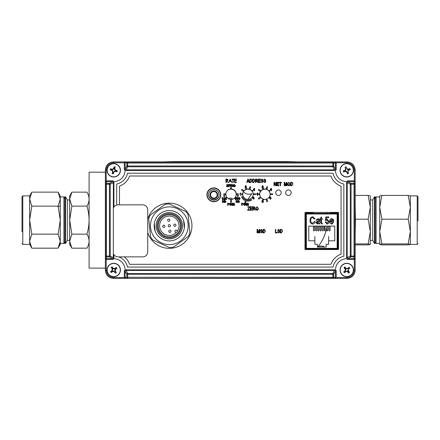 <?xml version="1.0" encoding="UTF-8"?>
<svg xmlns="http://www.w3.org/2000/svg" width="440" height="440" viewBox="0 0 440 440"><rect width="100%" height="100%" fill="white"/><g stroke="black" fill="none" stroke-linecap="round" stroke-linejoin="round"><path stroke-width="0.66" d="M326.645 212.388A42.394 42.394 0 0 1 326.81 213.351M326.783 227.139A42.394 42.394 0 0 1 318.027 246.692A7.365 7.365 0 0 1 324.731 247.071M327.124 249.321A7.365 7.365 0 0 0 326.909 249.013M248.006 199.386A42.394 42.394 0 0 1 251.906 193.611A7.365 7.365 0 0 1 243.403 191.757M232.623 199.144A2.954 2.954 0 0 0 228.503 198.71M105.369 268.12L89.1 268.12L89.1 172.183L105.369 172.183M306.367 249.013L306.367 248.364L337.805 248.364L337.805 214L337.15 214L337.15 213.351L306.367 213.351L306.367 214L305.712 214L305.712 248.364L306.367 248.364L306.367 214L337.15 214L337.15 249.013M311.751 249.013L331.771 249.013M325.27 220.556L325.831 216.904L328.73 216.904L328.73 217.734L326.458 217.734L326.189 219.5L327.256 219.219L329.01 221.513C329.027 222.937 328.367 223.779 327.03 224.037L325.177 221.997L325.925 221.903L327.025 223.295L328.262 221.556L327.047 219.962L326.018 220.66L325.27 220.556L326.018 220.66M316.657 222.536L319 221.348L317.581 223.295L316.657 222.536M318.07 223.218L317.581 223.295M318.12 219.412L316.75 220.33L316.002 220.237L318.038 218.664C319.281 218.702 319.853 219.351 319.748 220.611L319.935 223.944L319.187 223.944L319 223.229L317.4 224.037L315.909 222.58L317.652 220.979L319 220.605L318.797 219.698L317.928 219.401L316.75 220.33L316.002 220.237M327.872 226.105L327.872 230.428L327.327 230.967L326.783 230.428L326.783 226.105M323.416 226.105L323.416 230.428L322.872 230.967L322.327 230.428L322.327 226.105M318.967 226.105L318.967 230.428L318.417 230.967L317.873 230.428L317.873 226.105M314.512 226.105L314.512 230.428L313.962 230.967L313.418 230.428L313.418 226.105M334.747 226.105L334.747 240.801L328.636 240.801L328.636 236.478L328.636 244.261L326.128 244.261L326.128 247.071L317.394 247.071L317.394 244.261L314.881 244.261L314.881 240.801L308.77 240.801L308.77 226.105L334.747 226.105M316.74 226.105L316.74 230.428L316.19 230.967L315.645 230.428L315.645 226.105M321.189 226.105L321.189 230.428L320.645 230.967L320.1 230.428L320.1 226.105M324.555 226.105L324.555 230.428L325.1 230.967L325.1 226.105M330.099 226.105L330.099 230.428L329.555 230.967L329.005 230.428L329.005 226.105M314.881 236.478L314.881 240.801L314.881 236.478M317.394 247.071L326.128 247.071M312.702 224.037C310.8 223.647 309.903 222.409 310.019 220.33C309.936 218.284 310.855 217.08 312.769 216.716L315.068 218.845L314.32 219.032L312.741 217.553C311.311 217.844 310.657 218.774 310.767 220.33C310.629 221.898 311.267 222.855 312.68 223.201L314.413 221.441L315.161 221.628C314.93 223.069 314.111 223.872 312.702 224.037L311.691 223.845M314.413 221.441L315.161 221.628L315.079 221.975M320.777 217.459L321.525 216.904L321.525 218.757L322.273 218.757L322.273 219.494L321.525 219.494L321.525 222.569L321.591 223.113L322.273 223.295L322.366 224.037L321.811 224.037L320.777 222.459L320.777 219.494L320.216 219.494L320.216 218.757L320.777 218.757L320.777 217.459M332.255 223.966L330.963 223.9M331.666 223.295L332.849 222.277L333.597 222.365L331.705 224.037C330.275 223.79 329.599 222.91 329.665 221.392L329.72 220.632M329.665 221.392C329.588 219.852 330.27 218.939 331.711 218.664C333.102 218.939 333.762 219.819 333.691 221.304L330.413 221.535L331.711 223.295M332.849 222.277L333.597 222.365M322.273 223.295L322.366 224.037L321.811 224.037M320.777 219.494L320.216 219.494L320.216 218.757M322.273 218.757L322.273 219.494M310.019 220.33C309.936 218.284 310.855 217.08 312.769 216.716M315.068 218.845L314.32 219.032M319.748 220.611L319.748 221.777M319.935 223.944L319.187 223.944M319 220.396L318.797 219.698M329.01 221.513C329.027 222.937 328.367 223.779 327.03 224.037M325.177 221.997L325.925 221.903M332.943 220.792L330.457 220.792L331.716 219.401L332.64 219.857L332.943 220.792M340.599 172.458A6.545 6.545 0 0 1 344.608 164.114A6.545 6.545 0 0 1 352.952 168.124A6.545 6.545 0 0 1 348.942 176.468A6.545 6.545 0 0 1 340.599 172.458M340.445 172.513A6.71 6.71 0 0 1 344.553 163.961A6.71 6.71 0 0 1 353.106 168.069A6.71 6.71 0 0 1 348.997 176.627A6.71 6.71 0 0 1 340.445 172.513A6.71 6.71 0 0 0 348.997 176.627A6.71 6.71 0 0 0 353.106 168.069M350.147 169.109A8.536 4.268 -109.3 0 0 349.954 168.591A8.569 0.896 160.7 0 0 348.469 169.054A8.564 0.896 -176.8 0 0 347.408 168.982A8.564 0.896 -131.8 0 0 346.687 168.196A8.569 0.896 -109.3 0 0 346.115 166.744A8.536 4.268 160.7 0 0 345.07 167.112A8.569 0.896 70.7 0 0 345.532 168.603A8.564 0.896 93.2 0 0 345.461 169.664A8.564 0.896 138.2 0 0 344.68 170.379A8.569 0.896 160.7 0 0 343.228 170.951A8.536 4.268 70.7 0 0 343.404 171.474A8.536 4.268 70.7 0 0 343.591 171.996A8.569 0.896 -19.3 0 0 345.081 171.534A8.564 0.896 3.2 0 0 346.143 171.606A8.564 0.896 48.2 0 0 346.863 172.387A8.569 0.896 70.7 0 0 347.435 173.839A8.536 4.268 -19.3 0 0 348.48 173.476A8.569 0.896 -109.3 0 0 348.013 171.985A8.564 0.896 -86.8 0 0 348.09 170.923A8.564 0.896 -41.8 0 0 348.87 170.203A8.569 0.896 -19.3 0 0 350.323 169.637A8.536 4.268 -109.3 0 0 350.147 169.109M345.081 171.534L345.032 171.177L346.33 171.221L346.143 171.606M346.33 171.221L347.171 172.205L346.863 172.387M348.48 173.476L347.661 172.035L348.013 171.985M348.09 170.923L347.699 170.737L348.689 169.895L348.87 170.203M348.546 169.983L348.348 169.428L349.954 168.591M348.689 169.895L350.323 169.637M348.348 169.428L347.221 169.367L347.408 168.982M348.519 169.411L348.469 169.054M345.07 167.112L345.889 168.548L345.532 168.603M345.889 168.548L345.851 169.846L345.461 169.664M345.851 169.846L344.861 170.693L344.68 170.379M344.861 170.693L343.228 170.951M342.463 265.089A6.545 6.545 0 0 1 351.698 265.7A6.545 6.545 0 0 1 351.087 274.934A6.545 6.545 0 0 1 341.853 274.324A6.545 6.545 0 0 1 342.463 265.089M342.353 264.963A6.71 6.71 0 0 1 351.824 265.589A6.71 6.71 0 0 1 351.197 275.061A6.71 6.71 0 0 1 341.726 274.434A6.71 6.71 0 0 1 342.353 264.963A6.71 6.71 0 0 0 341.726 274.434A6.71 6.71 0 0 0 351.197 275.061M349.129 272.701A8.536 4.268 -41.2 0 0 349.541 272.327A8.569 0.896 -131.2 0 0 348.557 271.123A8.564 0.896 -108.7 0 0 348.227 270.111A8.564 0.896 -63.7 0 0 348.689 269.148A8.569 0.896 -41.2 0 0 349.822 268.081A8.536 4.268 -131.2 0 0 349.091 267.245A8.569 0.896 138.8 0 0 347.881 268.23A8.564 0.896 161.3 0 0 346.868 268.56A8.564 0.896 -153.7 0 0 345.911 268.098A8.569 0.896 -131.2 0 0 344.845 266.964A8.536 4.268 138.8 0 0 344.421 267.322A8.536 4.268 138.8 0 0 344.009 267.696A8.569 0.896 48.8 0 0 344.993 268.906A8.564 0.896 71.3 0 0 345.323 269.918A8.564 0.896 116.3 0 0 344.861 270.875A8.569 0.896 138.8 0 0 343.728 271.942A8.536 4.268 48.8 0 0 344.459 272.778A8.569 0.896 -41.2 0 0 345.664 271.794A8.564 0.896 -18.7 0 0 346.676 271.464A8.564 0.896 26.3 0 0 347.639 271.926A8.569 0.896 48.8 0 0 348.706 273.059A8.536 4.268 -41.2 0 0 349.129 272.701M346.676 271.464L346.709 271.035L347.859 271.639L347.639 271.926M347.859 271.639L348.706 273.059M349.541 272.327L348.243 271.298L348.557 271.123M348.243 271.298L347.798 270.078L348.227 270.111M349.822 268.081L348.298 269.065L347.914 268.626L349.091 267.245M346.868 268.56L346.841 268.989L345.692 268.384L345.911 268.098M345.692 268.384L344.845 266.964M344.459 272.778L345.488 271.48L345.664 271.794M345.488 271.48L345.246 270.957L343.728 271.942M345.147 271.095L344.861 270.875M344.993 268.906L345.307 268.725L345.752 269.946L345.246 270.957M345.752 269.946L345.323 269.918M345.307 268.725L344.009 267.696M109.841 264.759A6.545 6.545 0 0 1 118.998 266.112A6.545 6.545 0 0 1 117.645 275.27A6.545 6.545 0 0 1 108.488 273.911A6.545 6.545 0 0 1 109.841 264.759M109.742 264.622A6.71 6.71 0 0 1 119.13 266.013A6.71 6.71 0 0 1 117.744 275.402A6.71 6.71 0 0 1 108.356 274.01A6.71 6.71 0 0 1 109.742 264.622A6.71 6.71 0 0 0 108.356 274.01A6.71 6.71 0 0 0 117.744 275.402M115.874 272.882A8.536 4.268 -36.6 0 0 116.314 272.547A8.569 0.896 -126.6 0 0 115.429 271.26A8.564 0.896 -104.1 0 0 115.187 270.226A8.564 0.896 -59.1 0 0 115.72 269.308A8.569 0.896 -36.6 0 0 116.936 268.329A8.536 4.268 -126.6 0 0 116.276 267.443A8.569 0.896 143.4 0 0 114.994 268.323A8.564 0.896 165.9 0 0 113.955 268.571A8.564 0.896 -149.1 0 0 113.036 268.037A8.569 0.896 -126.6 0 0 112.063 266.816A8.536 4.268 143.4 0 0 111.612 267.141A8.536 4.268 143.4 0 0 111.172 267.476A8.569 0.896 53.4 0 0 112.057 268.763A8.564 0.896 75.9 0 0 112.305 269.797A8.564 0.896 120.9 0 0 111.766 270.721A8.569 0.896 143.4 0 0 110.55 271.695A8.536 4.268 53.4 0 0 111.21 272.58A8.569 0.896 -36.6 0 0 112.497 271.7A8.564 0.896 -14.1 0 0 113.531 271.453A8.564 0.896 30.9 0 0 114.45 271.986A8.569 0.896 53.4 0 0 115.423 273.207A8.536 4.268 -36.6 0 0 115.874 272.882M111.21 272.58L112.343 271.376L112.497 271.7M112.343 271.376L113.592 271.029L113.531 271.453M115.423 273.207L114.565 271.607L115.033 271.26L116.314 272.547M115.033 271.26L114.758 270.16L115.187 270.226M115.104 271.414L115.429 271.26M115.72 269.308L115.451 269.065L116.936 268.329M115.451 269.065L114.994 268.719L113.894 268.994L113.955 268.571M114.758 270.16L115.341 269.192M116.276 267.443L115.148 268.653L114.994 268.323M113.894 268.994L112.794 268.301L113.036 268.037M112.794 268.301L112.063 266.816M111.766 270.721L112.035 270.957L110.55 271.695M112.035 270.957L112.728 269.863L112.305 269.797M112.057 268.763L112.382 268.609L112.728 269.863M112.382 268.609L111.172 267.476M111.947 176.589A6.545 6.545 0 0 1 107.448 168.498A6.545 6.545 0 0 1 115.538 163.999A6.545 6.545 0 0 1 120.038 172.09A6.545 6.545 0 0 1 111.947 176.589M111.903 176.743A6.71 6.71 0 0 1 107.288 168.454A6.71 6.71 0 0 1 115.583 163.84A6.71 6.71 0 0 1 120.197 172.134A6.71 6.71 0 0 1 111.903 176.743A6.71 6.71 0 0 0 120.197 172.134A6.71 6.71 0 0 0 115.583 163.84M114.725 166.854A8.536 4.268 -164.1 0 0 114.191 166.711A8.569 0.896 105.9 0 0 113.707 168.196A8.564 0.896 128.4 0 0 113.036 169.021A8.564 0.896 173.4 0 0 111.98 169.158A8.569 0.896 -164.1 0 0 110.468 168.784A8.536 4.268 105.9 0 0 110.16 169.846A8.569 0.896 15.9 0 0 111.645 170.33A8.564 0.896 38.4 0 0 112.47 171.001A8.564 0.896 83.4 0 0 112.607 172.056A8.569 0.896 105.9 0 0 112.233 173.569A8.536 4.268 15.9 0 0 112.761 173.729A8.536 4.268 15.9 0 0 113.3 173.871A8.569 0.896 -74.1 0 0 113.779 172.392A8.564 0.896 -51.6 0 0 114.45 171.567A8.564 0.896 -6.6 0 0 115.505 171.43A8.569 0.896 15.9 0 0 117.024 171.804A8.536 4.268 -74.1 0 0 117.326 170.737A8.569 0.896 -164.1 0 0 115.841 170.258A8.564 0.896 -141.6 0 0 115.016 169.587A8.564 0.896 -96.6 0 0 114.879 168.531A8.569 0.896 -74.1 0 0 115.253 167.013A8.536 4.268 -164.1 0 0 114.725 166.854M114.45 171.567L114.241 171.188L115.538 171.072L115.505 171.43M115.368 171.061L115.528 170.495L117.326 170.737M115.538 171.072L117.024 171.804M115.528 170.495L114.642 169.796L115.016 169.587M115.676 170.577L115.841 170.258M114.879 168.531L114.521 168.498L115.253 167.013M114.521 168.498L113.949 168.509L113.245 169.395L113.036 169.021M114.642 169.796L114.51 168.669M113.949 168.509L114.191 166.711M114.026 168.361L113.707 168.196M111.98 169.158L111.953 169.516L110.468 168.784M111.953 169.516L111.958 170.088L112.844 170.791L112.47 171.001M113.245 169.395L112.118 169.527M110.16 169.846L111.809 170.011L111.645 170.33M112.844 170.791L112.965 172.084L112.607 172.056M112.965 172.084L112.233 173.569M113.3 173.871L113.46 172.227L113.779 172.392M113.322 253.457A4.989 4.989 0 0 0 118.052 256.867L142.731 256.867A4.989 4.989 0 0 0 147.725 251.878L147.725 209.841A4.989 4.989 0 0 0 142.731 204.853L118.052 204.853A4.989 4.989 0 0 0 113.322 208.263M355.146 204.628L355.443 220.154L355.146 235.681M355.146 215.132L355.146 225.176M230.626 199.392A5.214 5.214 0 0 0 236.236 193.776A5.214 5.214 0 0 0 230.626 188.997A5.214 5.214 0 0 0 225.847 194.612A5.214 5.214 0 0 0 230.626 199.392L230.626 202.257L231.457 202.257L231.457 199.392M225.847 193.776L223.817 193.776L223.817 196.493L224.653 196.493L224.653 194.612L225.847 194.612L224.653 194.612M231.457 188.997L231.457 187.517L230.626 187.517L230.626 188.997M236.236 194.612L237.43 194.612L237.43 196.493L238.266 196.493L238.266 193.776L236.236 193.776M264.721 179.443L264.066 179.993L264.176 180.345L265.331 180.757L265.865 181.583L264.776 182.595L263.615 181.423L264.803 182.188L265.502 181.594L263.703 179.988L264.71 179.036L265.777 180.07L264.721 179.443L264.066 179.993L264.726 180.576M262.147 182.188L262.851 181.594L261.047 179.988L262.053 179.036L263.12 180.07L262.064 179.443L261.41 179.993L261.52 180.345L262.675 180.757L263.208 181.583L262.119 182.595L260.959 181.423L262.147 182.188L262.851 181.594M228.107 180.01L226.881 180.95L228.151 182.551L226.496 180.95L226.243 182.551L225.929 182.551L225.929 179.08L227.409 179.13L228.107 180.01L226.881 180.95M243.507 191.477A5.214 5.214 0 0 0 247.957 199.408A5.214 5.214 0 0 0 249.167 189.123A5.214 5.214 0 0 0 246.747 189.123L246.554 188.54L245.768 188.799L245.955 189.382A5.214 5.214 0 0 0 243.507 191.477L241.439 189.976L241.929 189.299L243.997 190.801M260.42 191.477A5.214 5.214 0 0 0 262.867 199.007L262.68 199.59L263.472 199.848L263.659 199.265A5.214 5.214 0 0 0 269.319 191.477L269.814 191.114L269.324 190.443L268.829 190.801A5.214 5.214 0 0 0 263.659 189.123L263.472 188.54L262.68 188.799L262.867 189.382A5.214 5.214 0 0 0 260.42 191.477L258.352 189.976L258.841 189.299L260.909 190.801M229.014 184.756L228.927 185.196L229.768 185.939L228.993 186.742L228.228 186.12L229.02 186.329L229.356 185.955L228.415 185.653L228.685 184.371L229.74 184.371L228.927 185.196M232.722 203.143L233.25 204.754L233.778 203.143L234.207 203.143L234.597 205.453L234.179 205.453L233.931 203.99L233.448 205.453L233.046 205.453L232.568 203.99L232.32 205.453L231.902 205.453L232.293 203.143L232.722 203.143M235.802 197.813L235.714 198.253L236.555 198.996L235.785 199.799L235.015 199.177L235.807 199.386L236.143 199.007L235.202 198.71L235.472 197.428L236.528 197.428L235.714 198.253M224.092 198.803L224.499 198.094L224.202 197.786L223.465 198.198L224.224 197.368L224.917 198.061L224.169 199.353L224.945 199.353L224.945 199.738L223.405 199.738L224.499 198.094L224.202 197.786M244.552 203.495L243.738 204.281L244.585 205.095L245.229 204.683L244.569 204.683L244.569 204.264L245.724 204.364L244.574 205.507L243.326 204.281L243.628 203.484L245.124 203.192L245.559 203.506L245.245 203.808L244.552 203.495L243.738 204.281L244.585 205.095L245.229 204.683M253.688 208.692L253.226 208.692L253.226 210.221L252.868 210.221L252.868 206.756L254.139 206.756L255.162 207.708L254.353 208.665L255.387 210.221L253.226 208.692M250.569 207.157L250.569 208.241L252.192 208.241L252.192 208.643L250.569 208.643L250.569 209.814L252.329 209.814L252.329 210.221L250.212 210.221L250.212 206.756L252.28 206.756L252.28 207.157L250.569 207.157L250.569 208.241M249.035 207.57L249.337 207.157L247.737 207.157L247.737 206.756L249.761 206.756L247.968 209.814L249.805 209.814L249.805 210.221L247.555 210.221L249.337 207.157M147.725 232.485A22.627 22.627 0 0 0 191.945 225.748A22.627 22.627 0 0 0 147.725 219.01M278.454 195.47A2.772 2.772 0 0 0 281.226 192.698A2.772 2.772 0 0 0 278.454 189.926A2.772 2.772 0 0 0 275.682 192.698A2.772 2.772 0 0 0 278.454 195.47A2.772 2.772 0 0 0 281.226 192.698A2.772 2.772 0 0 0 278.454 189.926A2.772 2.772 0 0 0 275.682 192.698A2.772 2.772 0 0 0 278.454 195.47M288.437 195.47A2.772 2.772 0 0 0 291.209 192.698A2.772 2.772 0 0 0 288.437 189.926A2.772 2.772 0 0 0 285.665 192.698A2.772 2.772 0 0 0 288.437 195.47A2.772 2.772 0 0 0 291.209 192.698A2.772 2.772 0 0 0 288.437 189.926A2.772 2.772 0 0 0 285.665 192.698A2.772 2.772 0 0 0 288.437 195.47M213.851 201.735A6.93 6.93 0 0 0 220.781 194.805A6.93 6.93 0 0 0 213.851 187.869A6.93 6.93 0 0 0 206.921 194.805A6.93 6.93 0 0 0 213.851 201.735M304.986 212.388L304.986 249.541L338.536 249.541L338.536 212.388L304.986 212.388L304.986 249.541L304.986 212.388L338.536 212.388L304.986 212.388M129.597 176.006A16.638 16.638 0 0 1 119.455 186.142L119.455 204.853L119.455 186.142A16.638 16.638 0 0 0 129.597 176.006L330.924 176.006A16.638 16.638 0 0 0 341.061 186.142L341.061 254.161A16.638 16.638 0 0 0 330.924 264.303L129.597 264.303A16.638 16.638 0 0 0 124.322 256.867A16.638 16.638 0 0 1 129.597 264.303M262.521 187.049L262.933 186.34L262.631 186.032L261.894 186.45L262.653 185.62L263.346 186.313L262.598 187.605L263.379 187.605L263.379 187.99L261.839 187.99L262.933 186.34L262.631 186.032M240.68 192.968L241.472 194.183L240.691 195.399L239.905 194.205L240.091 193.281L240.68 192.968L241.472 194.183M245.608 187.049L246.021 186.34L245.718 186.032L244.981 186.45L245.74 185.62L246.433 186.313L245.685 187.605L246.461 187.605L246.461 187.99L244.921 187.99L246.021 186.34L245.718 186.032M225.973 197.813L225.88 198.253L226.721 198.996L225.951 199.799L225.181 199.177L225.973 199.386L226.309 199.007L225.368 198.71L225.643 197.428L226.694 197.428L225.88 198.253M230.522 203.495L229.708 204.281L230.555 205.095L231.204 204.683L230.538 204.683L230.538 204.264L231.693 204.364L230.544 205.507L229.295 204.281L229.598 203.484L231.099 203.192L231.528 203.506L231.215 203.808L230.522 203.495L229.708 204.281L230.555 205.095L231.204 204.683M227.134 185.746L227.546 185.037L227.244 184.729L226.507 185.141L227.266 184.316L227.959 185.009L227.211 186.296L227.992 186.296L227.992 186.681L226.452 186.681L227.546 185.037L227.244 184.729M261.487 232.546L262.185 231.952L260.387 230.346L261.393 229.394L262.46 230.434L261.404 229.801L260.75 230.351L260.86 230.703L262.014 231.115L262.548 231.941L261.454 232.953L260.298 231.781L261.487 232.546L262.185 231.952M278.669 232.546L279.373 231.952L277.569 230.346L278.575 229.394L279.642 230.434L278.586 229.801L277.932 230.351L278.041 230.703L279.197 231.115L279.73 231.941L278.641 232.953L277.481 231.781L278.669 232.546L279.373 231.952M231.033 181.44L229.466 181.44L228.597 182.551L230.241 179.08L231.886 182.551L231.033 181.44L229.466 181.44M232.106 179.08L233.931 179.08L233.931 179.438L233.173 179.438L233.173 182.551L232.865 182.551L232.865 179.438L232.106 179.438L232.106 179.08M234.773 179.438L234.773 180.505L236.418 180.505L236.418 180.862L234.773 180.862L234.773 182.193L236.418 182.193L236.418 182.551L234.465 182.551L234.465 179.08L236.418 179.08L236.418 179.438L234.773 179.438L234.773 180.505M248.666 181.511L247.456 181.511L247.154 182.551L246.78 182.551L247.885 179.08L248.237 179.08L249.343 182.551L248.969 182.551L248.666 181.511L247.456 181.511M256.333 181.016L255.871 181.016L255.871 182.551L255.514 182.551L255.514 179.08L256.784 179.08L257.807 180.037L256.999 180.994L258.033 182.551L255.871 181.016M258.753 179.487L258.753 180.565L260.376 180.565L260.376 180.972L258.753 180.972L258.753 182.144L260.507 182.144L260.507 182.551L258.39 182.551L258.39 179.08L260.464 179.08L260.464 179.487L258.753 179.487L258.753 180.565M277.233 182.705L277.233 183.782L278.856 183.782L278.856 184.19L277.233 184.19L277.233 185.361L278.988 185.361L278.988 185.763L276.876 185.763L276.876 182.298L278.944 182.298L278.944 182.705L277.233 182.705L277.233 183.782M246.747 189.123A5.214 5.214 0 0 0 245.955 189.382A5.214 5.214 0 0 1 246.747 189.123A5.214 5.214 0 0 0 245.955 189.382A5.214 5.214 0 0 1 246.747 189.123M262.867 199.007A5.214 5.214 0 0 0 263.659 199.265A5.214 5.214 0 0 1 262.867 199.007A5.214 5.214 0 0 0 263.659 199.265A5.214 5.214 0 0 1 262.867 199.007M263.659 189.123A5.214 5.214 0 0 0 262.867 189.382A5.214 5.214 0 0 1 263.659 189.123A5.214 5.214 0 0 0 262.867 189.382A5.214 5.214 0 0 1 263.659 189.123M284.213 185.763L284.213 182.298L284.774 182.298L285.582 185.268L286.445 182.298L286.957 182.298L286.957 185.763L286.594 185.763L286.594 182.903L285.764 185.763L285.395 185.763L284.57 182.738L284.57 185.763L284.213 185.763M277.233 184.19L277.233 185.361M256.718 180.615L257.45 180.037L256.812 179.487L255.871 179.487L255.871 180.615L256.718 180.615L257.45 180.037L256.812 179.487L255.871 179.487L255.871 180.615L256.718 180.615M234.773 180.862L234.773 182.193M233.931 179.438L233.173 179.438M246.598 203.99L246.351 205.453L245.933 205.453L246.323 203.143L246.752 203.143L247.28 204.754L247.808 203.143L248.237 203.143L248.628 205.453L248.204 205.453L247.962 203.99L247.478 205.453L247.077 205.453L246.598 203.99M118.789 256.867A13.866 13.866 0 0 1 127.496 267.075L333.025 267.075A13.866 13.866 0 0 1 343.838 256.262L343.838 184.041A13.866 13.866 0 0 1 333.025 173.234L127.496 173.234A13.866 13.866 0 0 1 116.683 184.041L116.683 205.046M113.911 254.661L113.911 257.697A1.111 1.111 0 0 0 114.917 258.803A11.094 11.094 0 0 1 124.955 268.835A1.111 1.111 0 0 0 126.06 269.846L334.461 269.846A1.111 1.111 0 0 0 335.566 268.835A11.094 11.094 0 0 1 345.598 258.803A1.111 1.111 0 0 0 346.61 257.697L346.61 182.611A1.111 1.111 0 0 0 345.598 181.506A11.094 11.094 0 0 1 335.566 171.468A1.111 1.111 0 0 0 334.461 170.462L126.06 170.462A1.111 1.111 0 0 0 124.955 171.468A11.094 11.094 0 0 1 114.917 181.506A1.111 1.111 0 0 0 113.911 182.611L113.911 207.064M241.665 205.453L241.665 203.143L242.127 203.143L243.029 203.797L242.077 204.446L242.077 205.453L241.665 205.453M242.226 204.028L242.506 203.599L242.077 203.555L242.226 204.028M238.354 201.02L238.887 200.794L239.685 201.669L238.876 202.543L237.936 202.51L237.936 200.139L238.354 200.139L238.354 201.02M238.321 201.663L238.799 202.158L239.272 201.663L238.799 201.179L238.321 201.663M231.605 185.531L230.824 186.742L230.032 185.554L230.225 184.63L230.813 184.316L231.605 185.531M230.45 185.554L230.824 186.329L231.077 186.17L230.824 184.729L230.45 185.554M260.42 196.911L258.352 198.413L258.841 199.089L260.909 197.582M259.672 193.776L259.061 193.776L259.061 194.612L259.672 194.612M269.319 191.477A5.214 5.214 0 0 0 268.829 190.801A5.214 5.214 0 0 1 269.319 191.477A5.214 5.214 0 0 0 268.829 190.801A5.214 5.214 0 0 1 269.319 191.477M266.871 189.382L267.658 186.951L266.871 186.692L266.079 189.123M270.067 194.612L272.619 194.612L272.619 193.776L270.067 193.776M268.829 197.582L269.324 197.945L269.814 197.269L269.319 196.911M266.079 199.265L266.871 201.696L267.658 201.438L266.871 199.007M249.959 189.382L250.745 186.951L249.953 186.692L249.167 189.123M242.759 193.776L242.149 193.776L242.149 194.612L242.759 194.612M252.406 191.477L252.896 191.114L252.412 190.443L251.917 190.801M253.149 194.612L255.706 194.612L255.706 193.776L253.149 193.776M251.917 197.582L252.412 197.945L252.896 197.269L252.406 196.911M264.066 232.909L263.043 232.909L263.043 229.438L264.572 229.504L265.386 231.154L264.066 232.909M264.022 232.502L264.886 231.996L265.023 231.149L264.501 229.917L263.401 229.845L263.401 232.502L264.886 231.996L265.023 231.149L264.501 229.917L263.401 229.845L263.401 232.502L264.022 232.502M226.243 180.593L227.799 180.01L226.243 179.438L226.243 180.593M257.416 229.884L257.416 232.909L257.059 232.909L257.059 229.438L257.62 229.438L258.429 232.408L259.292 229.438L259.804 229.438L259.804 232.909L259.44 232.909L259.44 230.043L258.61 232.909L258.242 232.909L257.416 229.884M250.113 182.144L251.592 181.638L251.73 180.791L251.207 179.559L250.113 179.487L250.113 182.144L251.592 181.638L251.73 180.791L251.207 179.559L250.113 179.487L250.113 182.144M253.281 198.534L253.572 198.864L253.875 198.534L253.572 198.209L253.281 198.534M253.044 198L253.627 196.851L253.996 197.032L253.594 197.824L254.287 198.561L253.583 199.276L252.868 198.556L253.044 198M252.989 182.144L254.474 181.638L254.612 180.791L254.089 179.559L252.989 179.487L252.989 182.144L254.474 181.638L254.612 180.791L254.089 179.559L252.989 179.487L252.989 182.144M224.708 201.663L225.187 202.158L225.66 201.663L225.187 201.179L224.708 201.663L225.187 202.158L225.66 201.663L225.187 201.179L224.708 201.663M224.323 200.139L224.741 200.139L224.741 201.02L225.275 200.794L226.072 201.669L225.264 202.543L224.323 202.51L224.323 200.139M280.61 185.763L280.253 185.763L280.253 182.705L279.307 182.705L279.307 182.298L281.556 182.298L281.556 182.705L280.61 182.705L280.61 185.763M229.631 181.082L230.874 181.082L230.263 179.757L229.631 181.082M278.586 229.801L277.932 230.351L278.591 230.934M280.588 232.502L282.068 231.996L282.205 231.149L281.683 229.917L280.588 229.845L280.588 232.502L282.068 231.996L282.205 231.149L281.683 229.917L280.588 229.845M281.248 232.909L280.225 232.909L280.225 229.438L281.754 229.504L282.568 231.154L281.248 232.909M257.23 194.211L257.603 194.981L257.857 194.821L257.603 193.38L257.23 194.211M257.01 193.281L257.593 192.968L258.385 194.183L257.609 195.399L256.817 194.205L257.01 193.281M221.837 197.813L222.723 197.428L222.723 199.738L222.31 199.738L222.31 197.813L221.837 197.813M235.807 199.386L236.143 199.007L235.823 198.644M261.404 229.801L260.75 230.351L261.41 230.934M254.194 189.085L253.682 189.871L254.194 189.871L254.194 189.085M253.215 189.838L254.177 188.359L254.606 188.359L254.606 190.729L254.194 190.729L254.194 190.256L253.215 190.256L253.215 189.838M271.106 189.085L270.595 189.871L271.106 189.871L271.106 189.085M270.127 189.838L271.089 188.359L271.519 188.359L271.519 190.729L271.106 190.729L271.106 190.256L270.127 190.256L270.127 189.838M253.226 208.285L254.073 208.285L254.804 207.713L254.166 207.157L253.226 207.157L253.226 208.285L254.073 208.285L254.804 207.713L254.166 207.157L253.226 207.157L253.226 208.285M234.179 185.834L234.657 186.329L235.131 185.834L234.657 185.35L234.179 185.834M233.794 184.316L234.212 184.316L234.212 185.191L234.746 184.965L235.543 185.845L234.735 186.714L233.794 186.681L233.794 184.316M256.02 208.538L257.026 209.858L258.044 208.478L257.889 207.697L257.037 207.114L256.02 208.538L257.026 209.858L258.044 208.478L257.889 207.697L257.037 207.114L256.02 208.538M270.485 198.209L270.199 198.534L270.49 198.864L270.787 198.534L270.485 198.209L270.199 198.534L270.49 198.864L270.787 198.534L270.485 198.209M236.071 202.51L236.071 200.139L236.484 200.139L236.484 201.526L237.644 200.822L236.902 201.63L237.749 202.51L236.484 201.74L236.484 202.51L236.071 202.51M239.014 198.611L239.388 199.386L239.641 199.227L239.388 197.786L239.014 198.611L239.388 199.386L239.641 199.227L239.388 197.786L239.014 198.611M238.788 197.681L239.377 197.368L240.169 198.583L239.388 199.799L238.601 198.605L238.788 197.681M229.02 186.329L229.356 185.955L229.037 185.587M262.642 200.558L262.653 201.091L262.642 200.558M277.167 232.909L275.363 232.909L275.363 229.438L275.726 229.438L275.726 232.502L277.167 232.502L277.167 232.909M251.185 199.364A6.1 6.1 0 0 1 242.297 196.477L241.527 196.79A6.93 6.93 0 0 0 245.421 200.646L244.822 202.494L245.614 202.747L246.213 200.904A6.93 6.93 0 0 0 251.631 200.073L251.185 199.364M262.279 201.828L262.653 202.153L263.021 201.834L262.658 201.504L262.279 201.828M263.318 200.794L263.434 201.861L262.658 202.571L261.866 201.861L261.982 200.788L262.653 200.139L263.318 200.794M222.459 202.51L222.459 200.139L222.871 200.139L222.871 201.526L224.032 200.822L223.289 201.63L224.136 202.51L222.871 201.74L222.871 202.51L222.459 202.51M274.351 185.763L273.994 185.763L273.994 182.298L274.379 182.298L275.841 185.059L275.841 182.298L276.199 182.298L276.199 185.763L275.814 185.763L274.351 183.007L274.351 185.763M253.655 182.551L252.632 182.551L252.632 179.08L254.161 179.146L254.969 180.796L253.655 182.551M287.81 184.085L288.822 185.405L289.839 184.024L289.685 183.244L288.827 182.661L287.81 184.085L288.822 185.405L289.839 184.024L289.685 183.244L288.827 182.661L287.81 184.085M237.237 198.611L237.611 199.386L237.864 199.227L237.611 197.786L237.237 198.611M237.012 197.681L237.6 197.368L238.392 198.583L237.611 199.799L236.825 198.605L237.012 197.681M250.569 208.643L250.569 209.814M291.011 185.361L292.49 184.855L292.627 184.008L292.105 182.771L291.011 182.705L291.011 185.361L292.49 184.855L292.627 184.008L292.105 182.771L291.011 182.705L291.011 185.361M228.195 204.028L228.476 203.599L228.052 203.555L228.195 204.028M227.634 205.453L227.634 203.143L228.096 203.143L228.998 203.797L228.052 204.446L228.052 205.453L227.634 205.453M250.773 182.551L249.75 182.551L249.75 179.08L251.279 179.146L252.093 180.796L250.773 182.551M269.957 198L270.54 196.851L270.908 197.032L270.507 197.824L271.205 198.561L270.496 199.276L269.781 198.556L269.957 198M287.804 185.268L287.452 184.08L288.827 182.254L290.197 184.036L289.845 185.279L288.827 185.812L287.804 185.268M231.93 186.681L231.93 184.316L232.348 184.316L232.348 185.697L233.503 184.993L232.76 185.801L233.607 186.681L232.348 185.911L232.348 186.681L231.93 186.681M291.671 185.763L290.648 185.763L290.648 182.298L292.177 182.364L292.991 184.014L291.671 185.763M225.973 199.386L226.309 199.007L225.99 198.644M248.551 181.11L248.061 179.443L247.577 181.11L248.551 181.11M256.009 209.721L255.657 208.532L257.031 206.707L258.401 208.489L258.049 209.737L257.031 210.265L256.009 209.721M262.064 179.443L261.41 179.993L262.07 180.576M258.753 180.972L258.753 182.144M345.598 258.803A11.094 11.094 0 0 0 335.566 268.835A11.094 11.094 0 0 1 345.598 258.803M114.917 181.506A11.094 11.094 0 0 0 124.955 171.468A11.094 11.094 0 0 1 114.917 181.506M338.536 249.541L338.536 212.388L338.536 249.541L304.986 249.541L338.536 249.541M213.873 201.465A6.655 6.655 0 0 1 207.218 194.81A6.655 6.655 0 0 1 213.873 188.155A6.655 6.655 0 0 1 220.528 194.81A6.655 6.655 0 0 1 213.873 201.465M213.873 189.541A5.269 5.269 0 0 0 208.604 194.81A5.269 5.269 0 0 0 213.873 200.079A5.269 5.269 0 0 0 219.142 194.81A5.269 5.269 0 0 0 213.873 189.541M208.665 194.651A5.214 5.214 0 0 1 213.873 189.596A5.214 5.214 0 0 1 218.911 196.141M269.418 191.4A5.308 5.308 0 0 0 268.934 190.729M268.565 197.868A5.214 5.214 0 0 1 259.677 194.271M251.653 197.868A5.214 5.214 0 0 1 243.034 192.511M234.74 197.868A5.214 5.214 0 0 1 226.804 191.169M332.866 162.96L333.68 162.96M354.107 183.387L354.107 184.206M333.68 277.349L332.866 277.349M127.655 277.349L126.841 277.349M312.054 249.541L331.463 249.321L331.793 248.99L337.425 248.99L337.981 248.435L337.981 213.499L337.425 212.944L330.407 212.944L330.407 212.388M330.363 212.388L330.407 212.944M313.11 212.388L313.11 212.944L306.091 212.944L305.536 213.499L305.536 248.435L306.091 248.99L311.724 248.99L311.724 249.541M313.154 212.388L313.11 212.944M331.463 249.359L312.054 249.359M312.054 249.321L311.724 248.99M331.793 249.541L331.793 248.99M125.235 270.413L126.154 270.435L127.655 273.526A0.831 0.77 154.2 0 0 126.836 274.307L126.836 277.266L127.655 277.266L127.655 278.096A0.831 0.82 81.6 0 1 126.836 277.266L124.3 277.519L124.3 270.402L125.235 270.413A0.831 0.77 154.2 0 0 125.12 270.771L125.12 277.536L125.697 278.388L334.818 278.388L335.395 277.536L335.395 270.771A0.831 0.77 -154.2 0 0 335.28 270.413L336.215 270.402L336.215 277.519L335.395 277.519L336.215 277.552L334.818 278.388L347.055 278.388L347.055 277.552C351.434 277.09 353.854 274.67 354.316 270.292L355.146 270.292C354.668 275.209 351.973 277.904 347.055 278.388M334.818 278.388L332.866 278.096L332.866 277.266L335.395 277.519M113.35 258.935L112.981 258.632A0.831 0.77 -64.2 0 0 113.339 258.522L113.355 259.452L106.2 259.452L105.369 258.055L105.369 270.292C105.847 275.209 108.548 277.904 113.465 278.388L332.866 278.096A0.831 0.82 -81.6 0 0 333.685 277.266L333.685 274.307A0.831 0.77 -154.2 0 0 332.866 273.526L334.361 270.435L335.28 270.413M335.698 270.402L333.685 274.307L332.866 274.307L332.866 273.526L127.655 273.526L127.655 274.307L126.836 274.307L124.817 270.402M126.154 270.435L334.361 270.435M124.3 270.402L336.215 270.402M125.697 278.388L124.3 277.519M113.465 278.388L113.465 277.552C109.087 277.09 106.662 274.67 106.2 270.292L106.222 258.632L112.981 258.632L109.445 256.922A0.831 0.77 -64.2 0 0 110.226 256.102L113.322 257.598L113.339 258.522M113.339 181.786A0.831 0.77 -115.8 0 0 112.981 181.671L106.222 181.671L106.238 180.851L113.355 180.851L113.322 257.598M113.322 182.705L110.226 184.206A0.831 0.77 -115.8 0 0 109.445 183.387L113.35 181.368M106.238 181.671L106.491 184.206L105.661 184.206L105.369 182.248L106.2 180.851L106.222 181.671L105.369 182.248L105.369 258.055L106.222 258.632L106.238 259.452M105.369 258.055L105.661 256.102L106.491 256.102L106.491 256.922L109.445 256.922L109.445 256.102L110.226 256.102L110.226 184.206L109.445 184.206L109.445 183.387L106.491 183.387A0.831 0.82 171.6 0 0 105.661 184.206L105.661 256.102A0.831 0.82 8.4 0 0 106.491 256.922L106.238 258.632M113.355 180.851L113.355 208.159M113.355 253.561L113.355 259.452M105.369 182.248L105.369 170.016C105.847 165.099 108.548 162.399 113.465 161.92L125.697 161.92L125.12 162.767L125.12 169.532A0.831 0.77 25.8 0 0 125.235 169.889L124.3 169.906L124.3 162.784L125.12 162.784L124.306 162.751L125.697 161.92L347.055 161.92C351.973 162.399 354.668 165.099 355.146 170.016L355.146 182.248L354.299 181.671L347.534 181.671A0.831 0.77 115.8 0 0 347.177 181.786L347.166 181.368L351.07 183.387A0.831 0.77 115.8 0 0 350.29 184.206L347.199 182.705L347.177 181.786M106.238 180.851L106.2 170.016C106.662 165.632 109.087 163.213 113.465 162.751L124.3 162.784M336.215 169.906L335.28 169.889A0.831 0.77 -25.8 0 0 335.395 169.532L335.395 162.767L334.818 161.92L336.215 162.751L336.215 169.906L124.3 169.906M336.215 162.784L333.685 163.042A0.831 0.82 -98.4 0 0 332.866 162.212L334.818 161.92M335.28 169.889L334.361 169.868L332.866 166.777A0.831 0.77 -25.8 0 0 333.685 165.996L333.685 163.042L332.866 163.042L332.866 162.212L127.655 162.212L127.655 163.042L125.12 162.784M124.817 169.901L126.836 165.996A0.831 0.77 25.8 0 0 127.655 166.777L126.154 169.868L125.235 169.889M334.361 169.868L126.154 169.868M125.697 161.92L127.655 162.212A0.831 0.82 98.4 0 0 126.836 163.042L126.836 165.996L127.655 165.996L127.655 166.777L332.866 166.777L332.866 165.996L333.685 165.996L335.698 169.901M347.166 181.368L347.166 180.851L354.283 180.851L354.024 184.206L350.29 184.206L350.29 256.102A0.831 0.77 64.2 0 0 351.07 256.922L347.166 258.935L347.199 182.705M347.177 258.522A0.831 0.77 64.2 0 0 347.534 258.632L354.299 258.632L355.146 258.055L355.146 270.292M354.283 259.452L354.024 256.102L354.86 256.102L355.146 258.055L354.316 259.452L347.166 259.452L347.166 258.935M354.299 258.632L354.316 270.292M347.166 259.452L347.166 180.851M355.146 258.055L355.146 182.248L354.86 184.206L354.024 184.206L354.024 256.102L351.07 256.102L351.07 256.922L354.024 256.922A0.831 0.82 -8.4 0 0 354.86 256.102L354.86 184.206A0.831 0.82 -171.6 0 0 354.024 183.387L351.07 183.387L351.07 256.102L350.29 256.102L347.199 257.598M354.283 180.851L355.146 182.248M347.055 161.92L347.055 162.751C351.434 163.213 353.854 165.632 354.316 170.016L354.299 181.671M246.708 189.013A5.308 5.308 0 0 0 245.922 189.277M263.626 189.013A5.308 5.308 0 0 0 262.834 189.277M262.845 199.073A5.308 5.308 0 0 0 263.637 199.331M213.873 198.083A3.273 3.273 0 0 1 210.601 194.81A3.273 3.273 0 0 1 213.873 191.538A3.273 3.273 0 0 1 217.146 194.81A3.273 3.273 0 0 1 213.873 198.083M213.873 190.982A3.828 3.828 0 0 0 210.045 194.81A3.828 3.828 0 0 0 213.873 198.638A3.828 3.828 0 0 0 217.701 194.81A3.828 3.828 0 0 0 213.873 190.982M170.621 238.827A13.145 13.145 0 0 1 156.244 227.046A13.145 13.145 0 0 1 168.025 212.669A13.145 13.145 0 0 1 182.397 224.45A13.145 13.145 0 0 1 170.621 238.827M154.297 223.146L155.1 231.253M184.349 228.349L183.541 220.242M170.615 238.772A13.085 13.085 0 0 1 156.299 227.04A13.085 13.085 0 0 1 168.031 212.724A13.085 13.085 0 0 1 182.341 224.455A13.085 13.085 0 0 1 170.615 238.772M170.506 237.666A11.979 11.979 0 0 1 157.399 226.93A11.979 11.979 0 0 1 168.135 213.829A11.979 11.979 0 0 1 181.242 224.565A11.979 11.979 0 0 1 170.506 237.666M170.418 236.786A11.094 11.094 0 0 1 158.285 226.842A11.094 11.094 0 0 1 168.223 214.709A11.094 11.094 0 0 1 180.356 224.653A11.094 11.094 0 0 1 170.418 236.786M176.077 232.716A9.702 9.702 0 0 0 177.48 231L176.407 230.12A0.556 0.556 0 0 0 175.626 230.197L174.928 231.055A0.556 0.556 0 0 0 175.005 231.836L176.077 232.716M168.361 216.09A9.702 9.702 0 0 1 178.976 224.791A9.702 9.702 0 0 1 170.28 235.406A9.702 9.702 0 0 1 159.665 226.705A9.702 9.702 0 0 1 168.361 216.09M163.911 227.398A1.111 1.111 0 0 1 162.701 226.402A1.111 1.111 0 0 1 163.691 225.192A1.111 1.111 0 0 1 164.906 226.188A1.111 1.111 0 0 1 163.911 227.398M169.978 232.37A1.111 1.111 0 0 1 168.768 231.374A1.111 1.111 0 0 1 169.757 230.164A1.111 1.111 0 0 1 170.973 231.154A1.111 1.111 0 0 1 169.978 232.37M174.95 226.303A1.111 1.111 0 0 1 173.734 225.308A1.111 1.111 0 0 1 174.73 224.098A1.111 1.111 0 0 1 175.945 225.088A1.111 1.111 0 0 1 174.95 226.303M168.883 221.331A1.111 1.111 0 0 1 167.668 220.336A1.111 1.111 0 0 1 168.663 219.126A1.111 1.111 0 0 1 169.879 220.121A1.111 1.111 0 0 1 168.883 221.331M169.433 226.853A1.111 1.111 0 0 1 168.218 225.858A1.111 1.111 0 0 1 169.213 224.642A1.111 1.111 0 0 1 170.423 225.638A1.111 1.111 0 0 1 169.433 226.853M171.182 244.508A18.854 18.854 0 0 1 150.557 227.612A18.854 18.854 0 0 1 167.459 206.987A18.854 18.854 0 0 1 188.084 223.883A18.854 18.854 0 0 1 171.182 244.508M165.215 204.341A21.791 21.791 0 0 1 169.142 203.957L185.801 211.486A21.791 21.791 0 0 1 188.106 214.693L189.91 232.892A21.791 21.791 0 0 1 188.281 236.489L173.431 247.148A21.791 21.791 0 0 1 169.499 247.539L152.84 240.009A21.791 21.791 0 0 1 150.535 236.797L148.731 218.603A21.791 21.791 0 0 1 150.359 215.006L165.215 204.341M170.819 240.84A15.169 15.169 0 0 0 184.415 224.246A15.169 15.169 0 0 0 167.822 210.656A15.169 15.169 0 0 0 154.226 227.244A15.169 15.169 0 0 0 170.819 240.84M297.913 161.92L286.825 161.612L173.696 161.612L162.602 161.92M163.686 161.92L296.83 161.92M253.121 193.496A5.269 5.269 0 0 0 242.935 192.792M236.11 195.415A5.269 5.269 0 0 0 226.738 191.252M269.473 191.747A5.269 5.269 0 0 0 259.683 194.733M208.687 193.875A5.269 5.269 0 0 0 213.928 199.711A5.269 5.269 0 0 0 219.109 195.388M22 231.886L22 196.686L22.792 195.894L29.651 195.894L31.818 192.137L29.651 199.139L31.818 192.137L58.096 192.137L60.264 199.139L60.264 195.894L58.096 192.137M69.691 199.139L71.858 192.137L69.691 195.894L69.691 199.139L71.858 192.137L86.933 192.137C89.776 196.806 89.776 201.476 86.933 206.146L71.858 206.146L69.691 199.139L69.691 220.154L71.858 206.146M65.511 243.485L65.511 196.823L64.845 196.84L64.845 243.463L65.511 243.485L67.309 240.372L67.309 199.936L69.691 199.936M64.845 241.819L63.91 243.436L63.91 196.873L64.845 198.484M22.792 195.894L22.792 244.415L29.651 244.415L31.818 248.166L29.651 241.164L31.818 234.157L58.096 234.157L60.264 241.164L60.264 244.415L58.096 248.166L60.264 241.164L60.264 199.139L58.096 206.146L31.818 206.146L29.651 199.139L29.651 195.894M60.264 206.288L58.141 206.288M22 204.705L22 220.154M59.884 244.002L58.096 248.166L31.818 248.166M58.096 234.157L60.264 220.154L58.096 206.146M31.818 234.157L29.651 220.154L31.818 206.146M29.651 244.415L29.651 199.139M60.264 220.154L60.264 199.139M86.933 206.146C89.776 215.485 89.776 224.823 86.933 234.157C89.776 238.827 89.776 243.496 86.933 248.166C89.776 243.496 89.776 238.827 86.933 234.157L71.858 234.157L69.691 220.154L69.691 241.164L71.858 234.157M86.933 248.166L71.858 248.166L69.691 241.164L69.691 244.415L71.858 248.166M418 243.623L417.208 244.415L417.208 195.894L418 196.686L418 220.963M368.143 243.914L370.31 244.415L370.31 231.55L368.143 243.914L355.146 243.914M374.49 196.823L374.49 243.485L375.155 243.463L375.155 196.84L374.49 196.823L372.691 199.936L372.691 240.372L370.31 240.372M379.736 196.983L376.09 196.873L376.09 243.436L375.155 241.819M379.736 207.884L379.736 243.32L376.09 243.436M410.35 195.905L408.183 195.421L410.35 207.301L410.35 244.415L408.183 244.882L381.904 244.882L379.736 244.398L381.904 243.914L408.183 243.914L410.35 244.398M417.208 195.894L410.35 195.894L410.35 207.301L408.183 219.186L410.35 231.55L408.183 243.914M379.736 195.894L379.736 207.301L381.904 219.186L379.736 231.55L381.904 243.914M379.736 195.905L381.904 195.421L379.736 207.301L379.736 244.398M408.183 195.421L381.904 195.421M408.183 219.186L381.904 219.186M370.31 244.398L368.143 244.882L355.146 244.882M368.143 219.186L370.31 231.55L370.31 207.301L368.143 219.186L355.438 219.186M355.146 195.421L368.143 195.421L370.31 207.301L370.299 195.877M370.31 195.905L368.143 195.421M344.311 267.933L344.245 267.482M344.493 267.729L345.048 267.311M344.003 171.87L343.767 170.863M109.742 183.464L109.742 184.206M348.381 173.305L347.221 173.305M113.355 173.305L112.365 173.305M111.804 267.003L112.151 267.003M126.946 273.961L127.655 273.961M335.715 162.129L335.181 162.129M124.801 278.179L125.34 278.179M335.181 278.179L335.715 278.179M127.655 277.266L332.866 277.266L332.866 274.307L127.655 274.307L127.655 277.266M336.215 277.519L347.055 277.552M113.465 277.552L124.306 277.552M105.369 270.292L106.2 270.292M106.491 256.102L109.445 256.102L109.445 184.206L106.491 184.206L106.491 256.102M105.369 170.016L106.2 170.016M113.465 161.92L113.465 162.751M332.866 163.042L127.655 163.042L127.655 165.996L332.866 165.996L332.866 163.042M355.146 170.016L354.316 170.016M336.215 162.751L347.055 162.751M67.309 199.936L65.511 196.823M60.264 196.983L63.91 196.873M22.792 244.415L22 243.623M60.264 243.32L63.91 243.436M67.309 240.372L69.691 240.372M372.691 240.372L374.49 243.485M417.208 244.415L410.35 244.415M375.155 198.484L376.09 196.873M372.691 199.936L370.31 199.936"/></g></svg>

